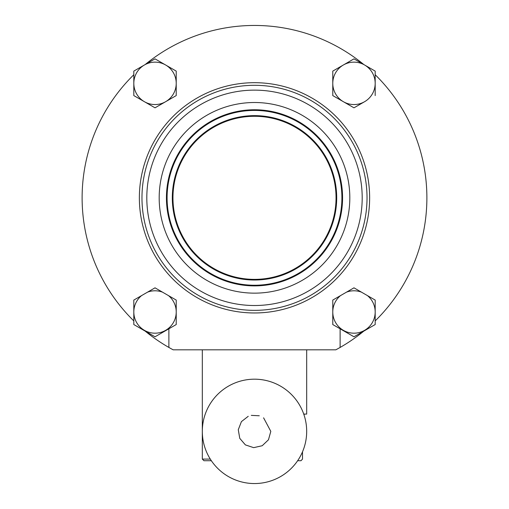 <?xml version="1.0" encoding="UTF-8"?>
<svg xmlns="http://www.w3.org/2000/svg" width="509" height="509" viewBox="0 0 509 509"><rect width="100%" height="100%" fill="white"/><g stroke="black" fill="none" stroke-linecap="round" stroke-linejoin="round"><path stroke-width="0.76" d="M145.199 331.124A172.379 172.379 0 0 0 173.181 349.823L335.819 349.823A172.379 172.379 0 0 0 363.801 331.124M168.466 295.595L176.222 300.075L176.222 311.985A21.2 21.2 0 0 0 168.466 295.595L155.022 287.833L133.816 300.075L133.816 324.551L155.022 336.793L176.222 324.551L176.222 311.985A21.2 21.2 0 0 1 155.022 333.185A21.2 21.2 0 0 1 141.572 295.595M375.184 71.107L375.184 83.342A21.2 21.2 0 0 0 364.584 64.987L375.184 71.107L375.184 74.74A172.379 172.379 0 0 1 375.184 320.918A172.379 172.379 0 0 0 375.184 74.74M164.019 64.064L155.022 58.866L133.816 71.107L133.816 74.74A172.379 172.379 0 0 0 133.816 320.918M332.778 95.584L343.378 101.705A21.2 21.2 0 0 1 343.378 64.987A21.2 21.2 0 0 1 364.584 64.987L353.978 58.866L332.778 71.107L332.778 95.584L353.978 107.825L364.584 101.705A21.2 21.2 0 0 0 375.184 83.342L375.184 95.584M344.981 102.627L353.978 107.825L364.584 101.705A21.2 21.2 0 0 1 343.378 101.705M353.978 58.866L344.981 64.064M367.428 295.595L375.184 300.075L375.184 324.551L353.978 336.793L332.778 324.551L332.778 311.985A21.2 21.2 0 0 0 353.978 333.185A21.2 21.2 0 0 0 367.428 295.595L353.978 287.833L332.778 300.075L332.778 311.985A21.2 21.2 0 0 1 340.534 295.595M361.454 292.147A21.2 21.2 0 0 0 346.508 292.147L353.978 287.833M168.88 328.789L168.88 346.559A3.264 3.264 0 0 0 169.026 347.526M339.974 347.526A3.264 3.264 0 0 0 340.12 346.559L340.12 328.789M363.801 64.535A172.379 172.379 0 0 0 145.199 64.535M146.019 102.627L155.022 107.825L164.019 102.627M133.816 71.107L133.816 95.584L155.022 107.825L176.222 95.584L165.622 101.705A21.2 21.2 0 0 0 176.222 83.342L176.222 95.584M141.973 197.829A112.527 112.527 0 0 0 310.764 295.277A112.527 112.527 0 0 0 310.764 100.375A112.527 112.527 0 0 0 141.973 197.829A112.527 112.527 0 0 0 310.764 295.277A112.527 112.527 0 0 0 310.764 100.375A112.527 112.527 0 0 0 141.973 197.829M166.437 197.829A88.063 88.063 0 0 0 298.535 274.096A88.063 88.063 0 0 0 298.535 121.562A88.063 88.063 0 0 0 166.437 197.829A88.063 88.063 0 0 0 298.535 274.096A88.063 88.063 0 0 0 298.535 121.562A88.063 88.063 0 0 0 166.437 197.829M172.958 197.829A81.542 81.542 0 0 0 295.271 268.447A81.542 81.542 0 0 0 295.271 127.212A81.542 81.542 0 0 0 172.958 197.829M162.492 292.147A21.2 21.2 0 0 0 147.546 292.147M133.816 95.584L144.416 101.705A21.2 21.2 0 0 0 165.622 101.705M144.416 101.705A21.2 21.2 0 0 1 144.416 64.987A21.2 21.2 0 0 1 176.222 83.342L176.222 71.107L155.022 58.866M297.65 460.721L301.004 460.721L302.505 459.086L302.505 451.827M303.924 414.6L304.687 414.078M202.315 349.823L202.315 459.086L210.287 459.086M303.739 414.078L306.685 414.078L306.685 349.823M202.315 459.086L203.944 460.721L211.35 460.721M248.233 416.311L241.419 421.624L238.276 429.73L239.764 438.351L245.395 444.898L253.673 447.653L262.211 445.731L268.466 439.789L270.807 431.365L263.586 417.819M259.285 415.77L251.3 415.369M139.364 197.829A115.136 115.136 0 0 0 312.068 297.542A115.136 115.136 0 0 0 312.068 98.116A115.136 115.136 0 0 0 139.364 197.829M146.808 197.829A107.692 107.692 0 0 0 308.346 291.091A107.692 107.692 0 0 0 308.346 104.561A107.692 107.692 0 0 0 146.808 197.829M159.183 197.829A95.317 95.317 0 0 0 302.161 280.376A95.317 95.317 0 0 0 302.161 115.282A95.317 95.317 0 0 0 159.183 197.829M167.086 197.829A87.414 87.414 0 0 0 298.204 273.53A87.414 87.414 0 0 0 298.204 122.128A87.414 87.414 0 0 0 167.086 197.829M172.309 197.829A82.191 82.191 0 0 0 295.595 269.013A82.191 82.191 0 0 0 295.595 126.646A82.191 82.191 0 0 0 172.309 197.829M254.5 483.55A52.185 52.185 0 0 0 299.693 405.272A52.185 52.185 0 0 0 209.307 405.272A52.185 52.185 0 0 0 254.5 483.55"/></g></svg>
